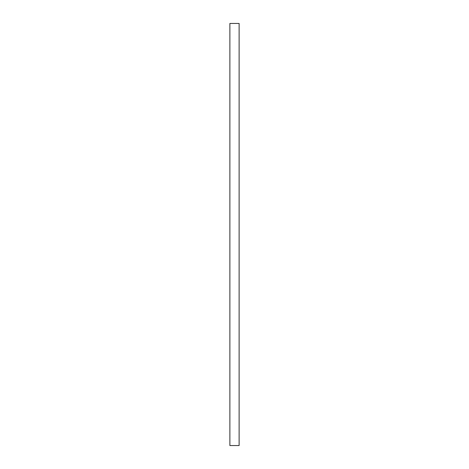 <?xml version="1.0" encoding="UTF-8"?>
<svg xmlns="http://www.w3.org/2000/svg" width="469" height="469" viewBox="0 0 469 469"><rect width="100%" height="100%" fill="white"/><g stroke="black" fill="none" stroke-linecap="round" stroke-linejoin="round"><path stroke-width="0.7" d="M229.88 234.5L229.88 445.55L239.12 445.55L239.12 23.45L229.88 23.45L229.88 234.5"/></g></svg>

